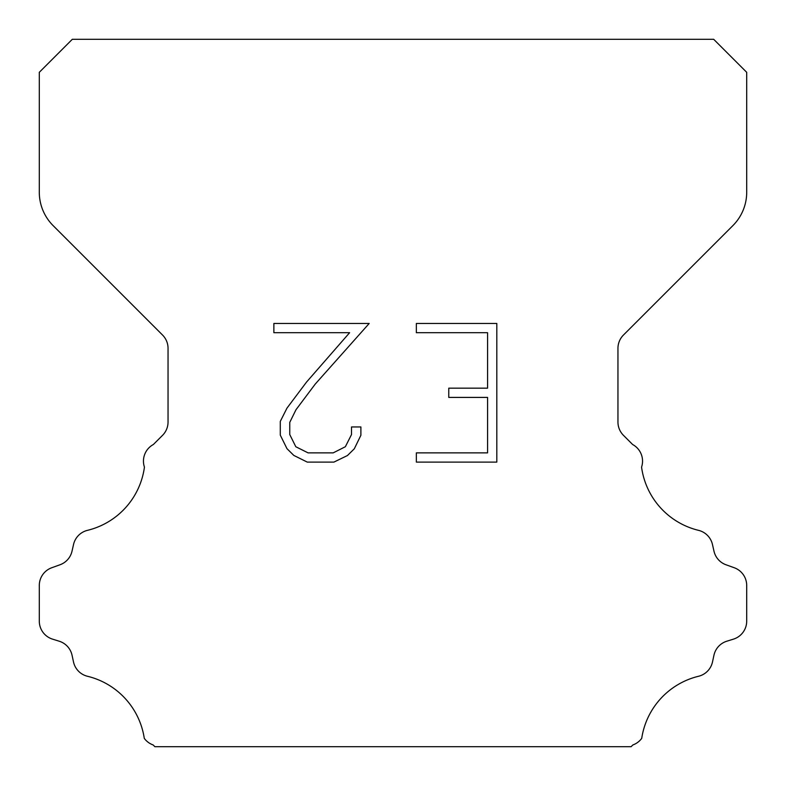 <?xml version="1.0" encoding="UTF-8"?>
<svg xmlns="http://www.w3.org/2000/svg" width="786" height="786" viewBox="0 0 786 786"><rect width="100%" height="100%" fill="white"/><g stroke="black" fill="none" stroke-linecap="round" stroke-linejoin="round"><path stroke-width="1.18" d="M487.575 452.874L487.575 397.411L448.767 397.411L448.767 388.166L487.575 388.166L487.575 332.704L416.354 332.704L416.354 323.459L496.821 323.459L496.821 462.109L416.354 462.109L416.354 452.874L487.575 452.874M360.892 426.955L360.892 435.267L354.299 448.806L347.441 455.536L333.903 462.109L307.277 462.109L293.826 455.428L286.969 448.659L280.288 435.13L280.288 421.404L286.969 408.14L306.55 382.055L349.613 332.704L273.872 332.704L273.872 323.459L369.194 323.459L315.215 384.099L295.988 409.732L289.759 422.377L289.759 434.55L295.811 446.743L308.083 452.874L333.185 452.874L345.368 446.723L351.509 434.55L351.509 426.955L360.892 426.955M72.312 39.3L713.688 39.3L746.7 72.312L746.7 192.256A47.16 47.16 0 0 1 732.886 225.602L623.475 335.013A18.864 18.864 0 0 0 617.953 348.355L617.953 422.023A18.864 18.864 0 0 0 623.475 435.356L632.651 444.522A18.864 18.864 0 0 1 641.563 467.12A75.456 75.456 0 0 0 698.528 530.344A18.864 18.864 0 0 1 712.47 544.511L713.983 551.183A18.864 18.864 0 0 0 725.979 564.761L734.232 567.738A18.864 18.864 0 0 1 746.7 585.482L746.7 621.137A18.864 18.864 0 0 1 733.436 639.146L726.785 641.219A18.864 18.864 0 0 0 713.943 655.269L712.509 661.91A18.864 18.864 0 0 1 698.518 676.274A75.456 75.456 0 0 0 641.72 738.368A18.864 18.864 0 0 1 632.858 744.951L631.109 746.7L154.891 746.7L153.142 744.951A18.864 18.864 0 0 1 144.28 738.368A75.456 75.456 0 0 0 87.482 676.274A18.864 18.864 0 0 1 73.491 661.91L72.057 655.269A18.864 18.864 0 0 0 59.215 641.219L52.564 639.146A18.864 18.864 0 0 1 39.3 621.137L39.3 585.482A18.864 18.864 0 0 1 51.768 567.738L60.021 564.761A18.864 18.864 0 0 0 72.017 551.183L73.53 544.511A18.864 18.864 0 0 1 87.472 530.344A75.456 75.456 0 0 0 144.437 467.12A18.864 18.864 0 0 1 153.349 444.522L162.525 435.356A18.864 18.864 0 0 0 168.047 422.023L168.047 348.355A18.864 18.864 0 0 0 162.525 335.013L53.114 225.602A47.16 47.16 0 0 1 39.3 192.256L39.3 72.312L72.312 39.3"/></g></svg>
